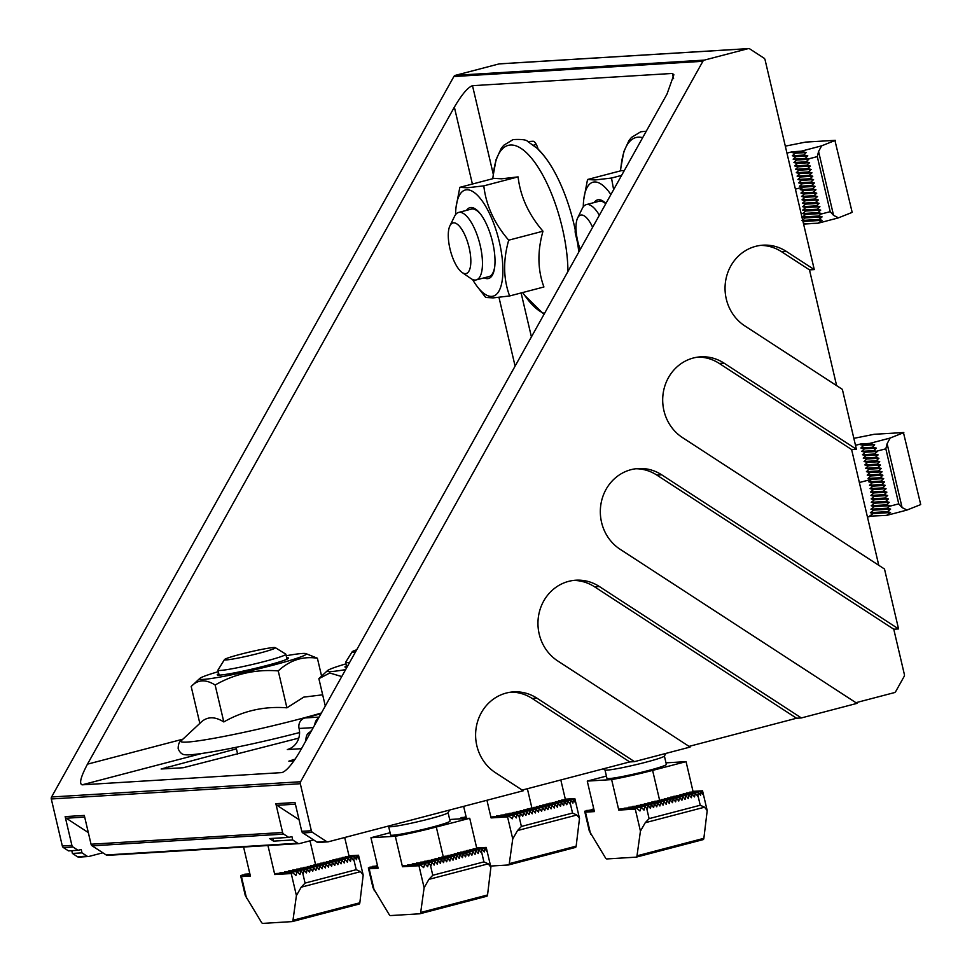 <?xml version="1.0" encoding="UTF-8"?>
<svg xmlns="http://www.w3.org/2000/svg" width="972" height="972" viewBox="0 0 972 972"><rect width="100%" height="100%" fill="white"/><g stroke="black" fill="none" stroke-linecap="round" stroke-linejoin="round"><path stroke-width="1.46" d="M603.223 768.852L605.058 769.982A30.521 2.017 -13.2 0 0 645.845 762.218A30.521 2.017 -13.2 0 0 664.338 756.082L666.027 753.373M604.973 769.933L606.941 778.341A30.521 2.017 -13.2 0 0 647.826 770.687A30.521 2.017 -13.2 0 0 666.367 764.405L664.386 755.997M628.981 762.109A34.87 2.308 -13.2 0 0 629.856 761.914M606.419 776.081L587.258 781.099L611.631 779.605A43.594 2.892 -13.2 0 0 652.613 770.395L686.05 761.635L666.002 762.862M618.787 810.101L619.225 809.129L636.466 808.072L635.275 809.093L618.787 810.101L611.631 779.605M587.258 781.099L594.414 811.596L585.472 812.142L584.67 811.243L589.299 831.024L605.41 857.766A4.362 1.567 75.3 0 0 606.832 858.944L636.162 857.146A4.362 1.567 75.3 0 0 636.271 857.134A4.362 1.567 75.3 0 0 637 855.834L640.439 831.109L645.238 822.725L704.566 807.197L707.203 810.612L703.862 838.326L637 855.834M686.05 761.635L693.012 791.366M636.381 857.085L703.023 839.638A4.362 1.567 -104.7 0 0 703.133 839.626A4.362 1.567 -104.7 0 0 703.862 838.326M661.009 800.26L661.142 799.628L673.268 798.887L672.49 802.678L670.121 799.701L669.344 803.504L666.986 800.527L666.197 804.33L663.84 801.353L663.05 805.156L660.693 802.179L659.915 805.97L657.546 803.006L656.768 806.796L654.399 803.82L653.621 807.623L651.252 804.646L650.475 808.449L648.105 805.472L647.328 809.275L644.922 806.298L643.974 810.113L641.277 807.149L639.953 810.988L636.466 808.072M664.155 799.434L664.289 798.802L676.415 798.061L675.637 801.851L673.268 798.887M667.302 798.62L667.436 797.976L679.562 797.234L678.784 801.037L676.415 798.061M670.449 797.793L670.583 797.149L682.709 796.408L681.931 800.211L679.562 797.234M673.596 796.967L673.73 796.323L685.855 795.582L685.078 799.385L682.709 796.408M676.743 796.141L676.877 795.509L689.002 794.756L688.225 798.559L685.855 795.582M679.89 795.315L680.023 794.683L692.149 793.942L691.371 797.733L689.002 794.756M683.037 794.501L683.17 793.857L695.296 793.116L694.518 796.918L692.149 793.942M686.183 793.674L686.317 793.031L698.406 792.289L697.665 796.092L695.296 793.116M689.33 792.848L689.464 792.204L701.067 791.5L700.605 795.278L698.406 792.289M692.477 792.022L692.611 791.39L702.537 790.783L707.203 810.612M657.85 801.086L657.983 800.454L670.121 799.701M623.83 808.85L624.085 808.206L641.277 807.149M628.337 807.939L628.568 807.295L644.922 806.298M632.565 807.052L632.772 806.408L648.105 805.472M636.587 806.177L636.794 805.533L651.252 804.646M640.451 805.314L640.633 804.67L654.399 803.82M644.169 804.452L644.339 803.808L657.546 803.006M647.753 803.601L647.923 802.957L660.693 802.179M651.228 802.751L651.386 802.119L663.84 801.353M654.593 801.924L654.739 801.28L666.986 800.527M646.732 808.522L649.102 818.631L645.238 822.725M586.092 811.158L586.14 810.527L594.05 810.041M588.692 810.369L593.904 809.421M584.67 811.243L594.196 810.66M697.86 795.145L700.229 805.241L704.566 807.197M702.537 790.783L702.878 794.513L701.067 791.5M591.778 809.554L593.758 808.801M309.582 734.152A87.188 5.783 166.8 0 1 309.047 732.803L311.745 730.276M387.998 826.164L388.739 826.625A30.521 2.017 -13.2 0 0 429.527 818.849A30.521 2.017 -13.2 0 0 448.019 812.714L449.708 810.016M388.654 826.577L390.623 834.972A30.521 2.017 -13.2 0 0 431.507 827.33A30.521 2.017 -13.2 0 0 450.048 821.036L448.068 812.641M346.919 667.302A36.62 2.43 166.8 0 1 345.254 667.193A36.62 2.43 166.8 0 1 346.482 665.856M325.292 706.012L318.877 678.663L329.787 673.013L341.743 676.561M345.631 669.599A54.869 3.633 166.8 0 1 327.442 670.656A54.869 3.633 166.8 0 1 346.008 663.852M390.1 832.725L370.94 837.743L395.312 836.248A43.594 2.892 -13.2 0 0 436.294 827.026L469.731 818.278L449.684 819.505M402.469 866.732L402.906 865.773L420.147 864.716L418.956 865.724L402.469 866.732L395.312 836.248M370.94 837.743L378.096 868.227L369.153 868.774L368.352 867.887L372.981 887.667L389.092 914.409A4.362 1.567 75.3 0 0 390.513 915.575L419.843 913.789A4.362 1.567 75.3 0 0 419.953 913.765A4.362 1.567 75.3 0 0 420.682 912.477L424.12 887.752L428.919 879.368L488.248 863.829L490.884 867.243L487.543 894.969L420.682 912.477M469.731 818.278L476.693 847.997M420.062 913.729L486.705 896.281A4.362 1.567 -104.7 0 0 486.814 896.257A4.362 1.567 -104.7 0 0 487.543 894.969M444.69 856.903L444.824 856.259L456.949 855.518L456.172 859.321L453.803 856.344L453.025 860.147L450.656 857.17L449.878 860.973L447.521 857.997L446.731 861.787L444.374 858.811L443.584 862.614L441.227 859.637L440.45 863.44L438.08 860.463L437.303 864.266L434.934 861.289L434.156 865.092L431.787 862.115L431.009 865.906L428.603 862.942L427.656 866.745L424.958 863.792L423.634 867.619L420.147 864.716M447.837 856.077L447.971 855.445L460.096 854.692L459.319 858.495L456.949 855.518M450.984 855.251L451.117 854.619L463.243 853.878L462.465 857.668L460.096 854.692M454.131 854.437L454.264 853.793L466.39 853.052L465.612 856.854L463.243 853.878M457.277 853.61L457.411 852.966L469.537 852.225L468.759 856.028L466.39 853.052M460.424 852.784L460.558 852.14L472.684 851.399L471.906 855.202L469.537 852.225M463.571 851.958L463.705 851.326L475.83 850.573L475.053 854.376L472.684 851.399M466.718 851.132L466.852 850.5L478.977 849.759L478.2 853.55L475.83 850.573M469.865 850.306L469.998 849.674L482.088 848.933L481.347 852.723L478.977 849.759M473.012 849.492L473.145 848.848L484.749 848.143L484.287 851.922L482.088 848.933M476.159 848.665L476.292 848.021L486.219 847.414L490.884 867.243M441.531 857.729L441.665 857.085L453.803 856.344M407.511 865.493L407.766 864.849L424.958 863.792M412.019 864.582L412.25 863.938L428.603 862.942M416.247 863.695L416.453 863.051L431.787 862.115M420.269 862.82L420.475 862.176L434.934 861.289M424.132 861.945L424.314 861.301L438.08 860.463M427.85 861.095L428.02 860.451L441.227 859.637M431.434 860.244L431.604 859.6L444.374 858.811M434.909 859.394L435.055 858.75L447.521 857.997M438.275 858.555L438.408 857.924L450.656 857.17M430.414 865.165L432.783 875.274L428.919 879.368M369.773 867.802L369.822 867.17L377.731 866.684M372.373 867.012L372.483 866.368L377.586 866.064M368.352 867.887L377.877 867.303M481.541 851.776L483.91 861.885L488.248 863.829M486.219 847.414L486.559 851.144L484.749 848.143M349.592 662.503A34.87 2.308 166.8 0 1 345.655 662.345A34.87 2.308 166.8 0 1 345.692 662.175L352.192 651.762A26.159 1.737 166.8 0 1 356.7 649.782M355.485 651.957A26.159 1.737 166.8 0 1 352.192 651.762M375.459 866.186L377.44 865.444M538.148 149.494A87.188 31.456 75.3 0 1 562.217 187.9A87.188 31.456 75.3 0 1 574.075 224.654A87.188 31.456 75.3 0 1 575.278 230.048M492.792 178.702L493.569 172.433A87.188 31.456 75.3 0 1 510.482 145.01A87.188 31.456 75.3 0 1 562.278 227.752A87.188 31.456 75.3 0 1 567.952 271.467M620.488 170.878L621.266 164.62A87.188 31.456 75.3 0 1 638.191 137.186A87.188 31.456 75.3 0 1 642.65 137.684M544.49 313.494A87.188 31.456 75.3 0 1 526.35 297.651L522.596 292.572M455.576 214.642A54.869 19.792 75.3 0 1 456.075 207.048L459.841 187.329L494.128 178.35L501.54 178.812L518.088 176.88C520.372 196.514 528.671 214.618 542.984 231.202C537.297 251.323 537.613 269.912 543.919 286.983L509.62 295.962L493.071 297.894L485.66 297.432L476.705 285.853A54.869 19.792 75.3 0 1 472.55 279.486M583.273 206.817A54.869 19.792 75.3 0 1 583.783 199.236A54.869 19.792 75.3 0 1 594.427 181.971A54.869 19.792 75.3 0 1 610.89 194.558M624.048 171.011L621.837 170.525L587.538 179.504L594.949 179.966L611.497 178.046L613.636 189.649M456.075 207.048A54.869 19.792 75.3 0 1 466.718 189.783A54.869 19.792 75.3 0 1 499.316 241.858A54.869 19.792 75.3 0 1 491.723 296.387A54.869 19.792 75.3 0 1 476.705 285.853M459.841 187.329L467.253 187.79L483.801 185.859C486.073 205.493 494.371 223.596 508.696 240.181C502.998 260.302 503.314 278.891 509.62 295.962M594.196 202.553A36.62 13.207 75.3 0 1 598.582 199.697A36.62 13.207 75.3 0 1 605.896 203.513M605.763 203.756A34.87 12.587 -104.7 0 0 599.894 201.155A34.87 12.587 -104.7 0 0 599.007 201.289L586.298 204.618A34.87 12.587 75.3 0 1 587.185 204.485A34.87 12.587 75.3 0 1 599.36 215.213M466.487 210.377A36.62 13.207 75.3 0 1 470.885 207.522A36.62 13.207 75.3 0 1 480.909 214.557A36.62 13.207 75.3 0 1 494.675 267.142A36.62 13.207 75.3 0 1 487.567 278.66A36.62 13.207 75.3 0 1 484.165 277.846M481.322 215.128A34.87 12.587 -104.7 0 0 472.185 208.968A34.87 12.587 -104.7 0 0 471.298 209.114L458.59 212.443A34.87 12.587 75.3 0 1 459.477 212.297A34.87 12.587 75.3 0 1 479.901 244.191A34.87 12.587 75.3 0 1 476.256 279.912A34.87 12.587 75.3 0 1 475.369 280.058A34.87 12.587 75.3 0 1 470.861 278.527L462.137 272.5A26.159 9.441 75.3 0 1 450.425 250.63A26.159 9.441 75.3 0 1 449.915 225.832A26.159 9.441 75.3 0 1 453.596 222.831A26.159 9.441 75.3 0 1 469.136 247.653A26.159 9.441 75.3 0 1 465.515 273.642A26.159 9.441 75.3 0 1 462.137 272.5M476.256 279.912L488.965 276.595A34.87 12.587 -104.7 0 0 494.76 266.437M580.235 249.476A26.159 9.441 75.3 0 1 577.623 218.007A26.159 9.441 75.3 0 1 581.305 215.006A26.159 9.441 75.3 0 1 592.616 227.29M814.269 269.584L786.397 251.456A43.594 40.557 86.5 0 0 762.947 245.175A43.594 40.557 86.5 0 0 726.169 278.114A43.594 40.557 86.5 0 0 744.831 325.912L842.36 389.359L856.405 449.258L724.043 363.139A43.594 40.557 86.5 0 0 700.581 356.846A43.594 40.557 86.5 0 0 663.815 389.796A43.594 40.557 86.5 0 0 682.466 437.582L884.508 569.033L898.553 628.92L661.677 474.81A43.594 40.557 86.5 0 0 638.227 468.528A43.594 40.557 86.5 0 0 601.449 501.467A43.594 40.557 86.5 0 0 620.1 549.265L856.976 703.376L801.353 717.943L599.311 586.493A43.594 40.557 86.5 0 0 575.861 580.211A43.594 40.557 86.5 0 0 539.083 613.15A43.594 40.557 86.5 0 0 557.734 660.948L690.108 747.067L634.485 761.635L536.945 698.175A43.594 40.557 86.5 0 0 513.495 691.894A43.594 40.557 86.5 0 0 476.73 724.833A43.594 40.557 86.5 0 0 495.38 772.631L523.24 790.758L328.329 841.788A2.612 2.43 -93.5 0 1 326.495 841.485L312.462 832.36A2.612 2.43 -93.5 0 1 311.344 830.744L300.312 783.724A2.612 2.43 -93.5 0 1 300.591 781.743L702.89 61.285A2.612 2.43 -93.5 0 1 704.384 60.106L748.051 48.673A2.612 2.43 -93.5 0 1 749.898 48.977L763.931 58.101A2.612 2.43 -93.5 0 1 765.049 59.717L814.269 269.584L809.482 269.876L836.625 385.641M856.405 449.258L851.618 449.55L878.773 565.303M898.553 628.92L893.766 629.212L904.385 674.507A2.612 2.43 -93.5 0 1 904.118 676.476L895.734 691.481A2.612 2.43 -93.5 0 1 894.24 692.659L855.919 702.695M527.881 141.572L532.984 141.256A8.724 3.147 75.3 0 1 538.051 149.081M893.766 629.212L656.89 475.114A43.594 40.557 86.5 0 0 635.834 468.747M851.618 449.55L719.256 363.431A43.594 40.557 86.5 0 0 698.2 357.076M809.482 269.876L781.61 251.748A43.594 40.557 86.5 0 0 760.566 245.394M77.468 856.733A2.612 2.43 86.5 0 0 78.878 857.11L88.452 856.526A2.612 2.43 -93.5 0 1 87.043 856.15L77.468 856.733L72.426 853.452L71.77 850.682M78.064 850.293L68.477 850.889L63.435 847.596L73.009 847.013L78.064 850.293L81.211 849.479L82 852.857L87.043 856.15M748.489 48.6L499.474 63.848A2.612 2.43 86.5 0 0 499.037 63.921L455.37 75.354A2.612 2.43 86.5 0 0 453.875 76.533L51.565 796.991A2.612 2.43 86.5 0 0 51.297 798.972L62.317 845.98A2.612 2.43 86.5 0 0 63.435 847.596M673.596 78.696L672.357 73.447L472.501 85.682L493.302 174.365M577.611 242.939A87.188 31.456 75.3 0 1 578.607 250.521L578.777 252.076M313.567 839.893L299.595 843.55A2.612 2.43 -93.5 0 1 297.76 843.246L106.203 854.971A2.612 2.43 86.5 0 0 107.613 855.348L299.169 843.623M102.85 852.796L88.889 856.454A2.612 2.43 -93.5 0 1 88.452 856.526M801.353 717.943L796.566 718.235L689.051 746.387M634.485 761.635L629.698 761.927L522.195 790.078M629.698 761.927L532.158 698.467A43.594 40.557 86.5 0 0 511.114 692.113M796.566 718.235L594.524 586.784A43.594 40.557 86.5 0 0 573.468 580.43M672.357 73.447L673.875 74.735L666.986 94.114L300.105 751.137C292.596 763.871 286.558 771.015 281.953 772.594L82.098 784.829C78.999 783.724 80.785 776.835 87.468 764.162L454.361 107.139C461.858 94.406 467.909 87.261 472.501 85.682M62.317 845.98L71.904 845.397L65.148 816.602L84.297 815.435L91.052 844.231A2.612 2.43 86.5 0 0 92.17 845.847L106.203 854.971M91.052 844.231L282.609 832.494L275.854 803.698L295.014 802.532L301.77 831.327A2.612 2.43 86.5 0 0 302.875 832.943L312.462 832.36M326.495 841.485L316.908 842.068L302.875 832.943M314.807 724.796A8.724 8.116 -93.5 0 1 318.597 718.016M301.478 748.671L287.323 749.534A17.435 16.22 86.5 0 0 299.072 728.478L313.239 727.615M320.979 713.752L304.953 717.956A8.724 8.116 86.5 0 0 299.072 728.478M579.458 250.849L575.424 233.608A8.724 8.116 -93.5 0 1 575.983 227.679M298.781 738.113L183.149 767.746L161.133 768.998L236.415 748.877M293.909 760.967L288.842 761.173L295.196 759.096M299.036 819.675L276.971 805.314A2.612 2.43 -93.5 0 1 275.854 803.698M282.609 832.494A2.612 2.43 86.5 0 0 283.727 834.11L288.769 837.402L291.916 836.576L292.706 839.966L297.76 843.246M316.908 842.068A2.612 2.43 86.5 0 0 318.318 842.445L327.892 841.861M88.318 832.579L66.254 818.217A2.612 2.43 -93.5 0 1 65.148 816.602M71.904 845.397A2.612 2.43 86.5 0 0 73.009 847.013M288.769 837.402L269.621 838.569L273.557 841.132L292.706 839.966M72.426 853.452L82 852.857M273.557 841.132L272.913 838.362M621.594 175.397L611.497 178.046M583.783 199.236L587.538 179.504M542.984 231.202L508.696 240.181M518.088 176.88L483.801 185.859M786.956 153.126L792.229 151.754L801.159 151.207L806.128 152.568L803.941 155.058L807.805 155.909L805.217 158.412L808.801 159.286L806.055 161.802L809.591 162.664L806.845 165.191L810.393 166.054L807.635 168.581L811.183 169.444L808.437 171.959L811.985 172.834L809.226 175.349L812.774 176.224L810.028 178.739L813.564 179.613L810.818 182.129L814.366 182.991L811.608 185.518L815.156 186.381L812.41 188.908L815.958 189.771L813.199 192.286L816.747 193.161L814.001 195.676L817.537 196.551L814.791 199.066L818.339 199.94L815.581 202.455L819.129 203.318L816.383 205.845L819.931 206.708L817.173 209.235L820.72 210.098L817.974 212.613L821.51 213.488L818.728 216.003L822.105 216.89L819.032 219.429L822.02 220.328L818.047 223.196L803.601 224.082M807.914 159.068L817.294 156.601L818.582 151.498L821.619 145.849L834.948 140.527L852.165 212.321L834.948 140.527M785.315 146.14L805.642 142.094L835.288 140.333M803.2 222.381L804.585 221.397L801.839 220.474L805.29 217.922L802.374 217.011L805.679 214.46L802.641 213.561L805.849 211.009L802.714 210.11L805.837 207.571L802.617 206.684L805.667 204.144L802.386 203.257L805.363 200.73L802.022 199.843L804.938 197.316L801.548 196.441L804.403 193.914L800.952 193.039L803.771 190.524L800.26 189.649L803.03 187.122L799.482 186.26L802.228 183.744L798.692 182.87L801.438 180.355L797.891 179.48L800.636 176.965L797.101 176.09L799.847 173.575L796.299 172.7L799.057 170.185L795.509 169.322L798.255 166.795L794.719 165.933L797.465 163.418L793.917 162.543L796.663 160.028L793.128 159.153L795.874 156.638L792.326 155.763L795.084 153.248L791.536 152.373L792.229 151.754M851.837 212.516L838.168 217.947L818.23 223.171M855.494 445.334L860.755 443.949L869.697 443.402L874.666 444.775L872.467 447.254L876.343 448.104L873.755 450.619L877.339 451.482L874.581 453.997L878.129 454.872L875.383 457.387L878.931 458.262L876.173 460.777L879.721 461.651L876.975 464.166L880.511 465.041L877.765 467.556L881.312 468.419L878.554 470.946L882.102 471.809L879.356 474.324L882.904 475.199L880.146 477.714L883.694 478.589L880.948 481.104L884.484 481.978L881.738 484.493L885.285 485.368L882.527 487.883L886.075 488.746L883.329 491.273L886.877 492.136L884.119 494.651L887.667 495.526L884.921 498.041L888.457 498.915L885.711 501.43L889.259 502.305L886.5 504.82L890.048 505.695L887.266 508.21L890.644 509.085L887.57 511.624L890.559 512.536L886.586 515.403L869.454 516.168L873.123 513.605L870.377 512.681L873.828 510.118L870.912 509.207L874.217 506.655L871.179 505.756L874.387 503.217L871.252 502.317L874.375 499.778L871.155 498.891L874.205 496.352L870.924 495.465L873.901 492.938L870.56 492.051L873.476 489.524L870.074 488.649L872.941 486.122L869.49 485.247L872.309 482.72L868.798 481.845L871.556 479.33L868.02 478.455L870.766 475.94L867.218 475.077L869.976 472.55L866.429 471.687L869.175 469.172L865.639 468.297L868.385 465.782L864.837 464.908L867.583 462.393L864.047 461.518L866.793 459.003L863.245 458.128L866.003 455.613L862.456 454.75L865.202 452.223L861.666 451.36L864.412 448.845L860.864 447.971L863.61 445.455L860.074 444.581L860.755 443.949M876.452 451.263L885.832 448.809L887.108 443.694L890.145 438.044L903.486 432.734L920.703 504.529L903.486 432.734M853.853 438.348L874.18 434.29L903.814 432.528M867.461 517.092L870.086 516.411M920.375 504.723L906.694 510.154L886.768 515.367M838.496 217.837L833.563 215.371L830.21 211.665L820.83 214.119M801.475 151.766L791.536 152.373M803.528 223.815L818.047 223.196M907.034 510.045L902.089 507.578L898.748 503.861L889.368 506.315M870.013 443.973L860.074 444.581M869.454 516.168L886.586 515.403M577.623 218.007L582.277 208.482A34.87 12.587 75.3 0 1 586.298 204.618M806.128 152.568L795.084 153.248M804.585 221.397L822.02 220.328M449.915 225.832L454.568 216.306A34.87 12.587 75.3 0 1 458.59 212.443M874.666 444.775L863.61 445.455M873.123 513.605L890.559 512.536M803.941 155.058L792.326 155.763M802.738 220.425L819.032 219.429M872.467 447.254L860.864 447.971M870.377 512.681L887.57 511.624M807.805 155.909L795.874 156.638M805.29 217.922L822.105 216.89M876.343 448.104L864.412 448.845M873.828 510.118L890.644 509.085M805.217 158.412L793.128 159.153M802.374 217.011L818.728 216.003M873.755 450.619L861.666 451.36M870.912 509.207L887.266 508.21M808.801 159.286L796.663 160.028M805.679 214.46L821.51 213.488M877.339 451.482L865.202 452.223M874.217 506.655L890.048 505.695M806.055 161.802L793.917 162.543M802.641 213.561L817.974 212.613M874.581 453.997L862.456 454.75M871.179 505.756L886.5 504.82M809.591 162.664L797.465 163.418M805.849 211.009L820.72 210.098M878.129 454.872L866.003 455.613M874.387 503.217L889.259 502.305M806.845 165.191L794.719 165.933M802.714 210.11L817.173 209.235M875.383 457.387L863.245 458.128M871.252 502.317L885.711 501.43M810.393 166.054L798.255 166.795M805.837 207.571L819.931 206.708M878.931 458.262L866.793 459.003M874.375 499.778L888.457 498.915M807.635 168.581L795.509 169.322M802.617 206.684L816.383 205.845M876.173 460.777L864.047 461.518M871.155 498.891L884.921 498.041M811.183 169.444L799.057 170.185M805.667 204.144L819.129 203.318M879.721 461.651L867.583 462.393M874.205 496.352L887.667 495.526M808.437 171.959L796.299 172.7M802.386 203.257L815.581 202.455M876.975 464.166L864.837 464.908M870.924 495.465L884.119 494.651M811.985 172.834L799.847 173.575M805.363 200.73L818.339 199.94M880.511 465.041L868.385 465.782M873.901 492.938L886.877 492.136M809.226 175.349L797.101 176.09M802.022 199.843L814.791 199.066M877.765 467.556L865.639 468.297M870.56 492.051L883.329 491.273M812.774 176.224L800.636 176.965M804.938 197.316L817.537 196.551M881.312 468.419L869.175 469.172M873.476 489.524L886.075 488.746M810.028 178.739L797.891 179.48M801.548 196.441L814.001 195.676M878.554 470.946L866.429 471.687M870.074 488.649L882.527 487.883M813.564 179.613L801.438 180.355M804.403 193.914L816.747 193.161M882.102 471.809L869.976 472.55M872.941 486.122L885.285 485.368M810.818 182.129L798.692 182.87M800.952 193.039L813.199 192.286M879.356 474.324L867.218 475.077M869.49 485.247L881.738 484.493M814.366 182.991L802.228 183.744M803.771 190.524L815.958 189.771M882.904 475.199L870.766 475.94M872.309 482.72L884.484 481.978M811.608 185.518L799.482 186.26M800.26 189.649L812.41 188.908M880.146 477.714L868.02 478.455M868.798 481.845L880.948 481.104M815.156 186.381L803.03 187.122L795.4 189.127M883.694 478.589L871.556 479.33L859.357 482.525M181.8 740.251C179.346 741.369 178.143 744.2 178.18 748.744C179.856 752.717 182.201 754.709 185.202 754.746A87.188 5.783 -13.2 0 0 299.57 732.536M321.404 712.998A87.188 5.783 166.8 0 1 297.736 719.535A87.188 5.783 166.8 0 1 181.339 740.615L200.694 722.585M322.668 694.81L303.774 697.118L286.91 707.823C264.408 706.061 243.377 710.763 223.803 721.941C214.314 715.975 206.331 716.461 199.843 723.411M286.205 655.736A54.869 3.633 166.8 0 1 305.864 653.585A54.869 3.633 166.8 0 1 272.986 665.2A54.869 3.633 166.8 0 1 199.746 678.468A54.869 3.633 166.8 0 1 218.299 671.664M305.864 653.585L317.394 658.238C302.863 655.991 289.814 660.207 278.247 670.899C255.758 669.137 234.714 673.839 215.14 685.017C205.663 679.051 197.668 679.537 191.18 686.487L199.831 723.387M286.679 657.752A36.62 2.43 166.8 0 1 288.38 658.396A36.62 2.43 166.8 0 1 266.304 665.613A36.62 2.43 166.8 0 1 217.546 675.018A36.62 2.43 166.8 0 1 218.773 673.681M275.307 647.656L285.744 654.107A34.87 2.308 166.8 0 1 285.853 654.241A34.87 2.308 166.8 0 1 264.676 661.422A34.87 2.308 166.8 0 1 217.947 670.17A34.87 2.308 166.8 0 1 217.995 670L224.483 659.575A26.159 1.737 166.8 0 1 240.339 654.314A26.159 1.737 166.8 0 1 275.307 647.656A26.159 1.737 166.8 0 1 259.5 653.148A26.159 1.737 166.8 0 1 224.483 659.575M223.803 721.941L215.14 685.017M199.746 678.468L191.18 686.487M286.91 707.823L278.247 670.899M321.586 676.111L317.394 658.238M274.76 874.557L275.21 873.597L292.438 872.54L291.248 873.549L274.76 874.557L267.956 845.531M243.583 847.025L250.387 876.051L241.445 876.598L240.643 875.711L245.272 895.491L261.395 922.234A4.362 1.567 75.3 0 0 262.817 923.4L292.135 921.602A4.362 1.567 75.3 0 0 292.244 921.59A4.362 1.567 75.3 0 0 292.973 920.29L296.411 895.564L301.211 887.181L360.539 871.653L363.188 875.067L359.834 902.794L292.973 920.29M344.695 837.512L348.997 855.822M292.353 921.553L358.996 904.094A4.362 1.567 -104.7 0 0 359.105 904.082A4.362 1.567 -104.7 0 0 359.834 902.794M316.993 864.728L317.115 864.084L329.253 863.343L328.475 867.146L326.106 864.169L325.328 867.96L322.959 864.983L322.182 868.786L319.812 865.809L319.035 869.612L316.665 866.635L315.888 870.438L313.519 867.461L312.741 871.264L310.372 868.288L309.594 872.078L307.225 869.102L306.447 872.905L304.078 869.928L303.3 873.731L300.895 870.754L299.947 874.569L297.262 871.605L295.925 875.444L292.438 872.54M320.128 863.901L320.262 863.258L332.4 862.516L331.622 866.319L329.253 863.343M323.275 863.075L323.409 862.431L335.547 861.69L334.769 865.493L332.4 862.516M326.422 862.249L326.556 861.605L338.693 860.864L337.916 864.667L335.547 861.69M329.569 861.423L329.702 860.791L341.84 860.05L341.063 863.841L338.693 860.864M332.716 860.597L332.849 859.965L344.987 859.224L344.21 863.014L341.84 860.05M335.862 859.783L335.996 859.139L348.134 858.398L347.356 862.2L344.987 859.224M339.009 858.956L339.143 858.312L351.281 857.571L350.503 861.374L348.134 858.398M342.156 858.13L342.29 857.486L354.391 856.745L353.638 860.548L351.281 857.571M345.303 857.304L345.437 856.672L357.04 855.955L356.59 859.734L354.391 856.745M348.45 856.478L348.584 855.846L358.522 855.239L363.188 875.067M313.822 865.542L313.956 864.91L326.106 864.169M279.802 873.306L280.07 872.662L297.262 871.605M284.31 872.406L284.541 871.763L300.895 870.754M288.538 871.507L288.757 870.863L304.078 869.928M292.572 870.633L292.766 869.989L307.225 869.102M296.424 869.77L296.606 869.126L310.372 868.288M300.141 868.907L300.312 868.263L313.519 867.461M303.726 868.057L303.896 867.413L316.665 866.635M307.201 867.218L307.359 866.574L319.812 865.809M310.566 866.38L310.712 865.736L322.959 864.983M302.705 872.99L305.074 883.086L301.211 887.181M242.064 875.626L242.125 874.982L250.023 874.508M244.665 874.836L244.774 874.193L249.877 873.877M240.643 875.711L250.169 875.128M353.832 859.6L356.214 869.697L360.539 871.653M358.522 855.239L358.85 858.969L357.04 855.955M247.763 874.01L249.731 873.257M491.079 817.914L491.528 816.954L508.757 815.897L507.566 816.905L491.079 817.914L486.936 800.26M463.644 806.359L466.487 818.473M490.605 866.052L508.453 864.971A4.362 1.567 75.3 0 0 508.563 864.946A4.362 1.567 75.3 0 0 509.292 863.658L512.742 838.933L517.529 830.55L576.858 815.01L579.506 818.424L576.153 846.15L509.292 863.658M560.808 779.957L565.315 799.178M508.672 864.91L575.315 847.463A4.362 1.567 -104.7 0 0 575.424 847.438A4.362 1.567 -104.7 0 0 576.153 846.15M533.312 808.084L533.434 807.44L545.571 806.699L544.794 810.502L542.425 807.525L541.647 811.328L539.278 808.352L538.5 812.142L536.131 809.178L535.353 812.969L532.984 809.992L532.206 813.795L529.837 810.818L529.06 814.621L526.69 811.644L525.913 815.447L523.543 812.471L522.766 816.261L520.397 813.297L519.619 817.088L517.213 814.123L516.266 817.926L513.581 814.973L512.244 818.801L508.757 815.897M536.459 807.258L536.58 806.614L548.718 805.873L547.941 809.676L545.571 806.699M539.594 806.432L539.727 805.8L551.865 805.047L551.088 808.85L548.718 805.873M542.74 805.606L542.874 804.974L555.012 804.233L554.234 808.024L551.865 805.047M545.887 804.792L546.021 804.148L558.159 803.407L557.381 807.21L555.012 804.233M549.034 803.966L549.168 803.322L561.306 802.58L560.528 806.383L558.159 803.407M552.181 803.139L552.315 802.495L564.453 801.754L563.675 805.557L561.306 802.58M555.328 802.313L555.462 801.681L567.599 800.928L566.822 804.731L564.453 801.754M558.475 801.487L558.608 800.855L570.71 800.114L569.969 803.905L567.599 800.928M561.622 800.673L561.755 800.029L573.359 799.312L572.909 803.103L570.71 800.114M564.768 799.847L564.902 799.203L574.841 798.595L579.506 818.424M530.141 808.911L530.275 808.267L542.425 807.525M496.121 816.674L496.388 816.018L513.581 814.973M500.629 815.763L500.859 815.119L517.213 814.123M504.857 814.876L505.076 814.232L520.397 813.297M508.891 814.001L509.085 813.357L523.543 812.471M512.742 813.127L512.937 812.483L526.69 811.644M516.46 812.264L516.63 811.632L529.837 810.818M520.056 811.413L520.214 810.782L532.984 809.992M523.519 810.575L523.677 809.931L536.131 809.178M526.885 809.737L527.031 809.093L539.278 808.352M519.024 816.346L521.393 826.455L517.529 830.55M458.383 818.971L466.341 817.865M460.983 818.193L461.093 817.549L466.196 817.245M570.163 802.957L572.532 813.066L576.858 815.01M574.841 798.595L575.169 802.325L573.359 799.312M464.081 817.367L466.05 816.614M640.439 831.109L635.275 809.093M585.472 812.142L590.636 834.158M652.613 770.395L659.636 800.345M700.229 805.241L649.102 818.631M424.12 887.752L418.956 865.724M369.153 868.774L374.317 890.802M436.294 827.026L443.317 856.988M483.91 861.885L432.783 875.274M533.567 145.168L536.313 144.451M521.114 292.961L531.417 336.883M661.677 474.81L656.89 475.114M532.158 698.467L536.945 698.175M599.311 586.493L594.524 586.784M724.043 363.139L719.256 363.431M786.397 251.456L781.61 251.748M455.37 75.354L704.384 60.106M748.051 48.673L499.037 63.921M51.565 796.991L300.591 781.743M702.89 61.285L453.875 76.533M301.77 831.327L311.344 830.744M300.312 783.724L51.297 798.972M515.099 366.116L498.976 297.359M472.392 184.036L454.361 107.139M166.795 768.755L166.431 767.2M294.358 760.323L294.127 759.375M87.468 764.162L182.882 739.182M201.872 753.47L82.098 784.829M66.254 818.217L84.686 817.088M276.971 805.314L295.403 804.184M92.17 845.847L283.727 834.11M576.36 233.547L575.424 233.608M304.953 717.956L319.12 717.081M801.159 151.207L821.619 145.849M869.697 443.402L890.145 438.044M833.563 215.371L818.582 151.498M902.089 507.578L887.108 443.694M817.294 156.601L830.21 211.665M885.832 448.809L898.748 503.861M296.411 895.564L291.248 873.549M241.445 876.598L246.609 898.614M309.995 840.829L315.621 864.801M356.214 869.697L305.074 883.086M512.742 838.933L507.566 816.905M527.371 788.717L531.939 808.169M572.532 813.066L521.393 826.455M703.133 839.626L636.271 857.134M309.509 732.426C307.055 733.544 305.852 736.375 305.876 740.931M327.442 670.656L319.739 677.836M345.655 662.345L346.822 667.302M486.814 896.257L419.953 913.765M620.926 167.378L623.817 151.693L628.945 140.588L631.472 137.441L640.767 131.779L646.283 131.196M493.229 175.191L496.109 159.517L501.236 148.4L503.775 145.253L513.07 139.591C521.648 139.142 526.532 139.774 527.687 141.475L537.613 148.643C546.738 157.61 554.939 170.683 562.217 187.9M524.698 295.415L543.98 314.406M285.853 654.241L287.019 659.186M236.05 747.31L237.642 754.126M217.947 670.17L219.113 675.115M359.105 904.082L292.244 921.59M575.424 847.438L508.563 864.946"/></g></svg>
